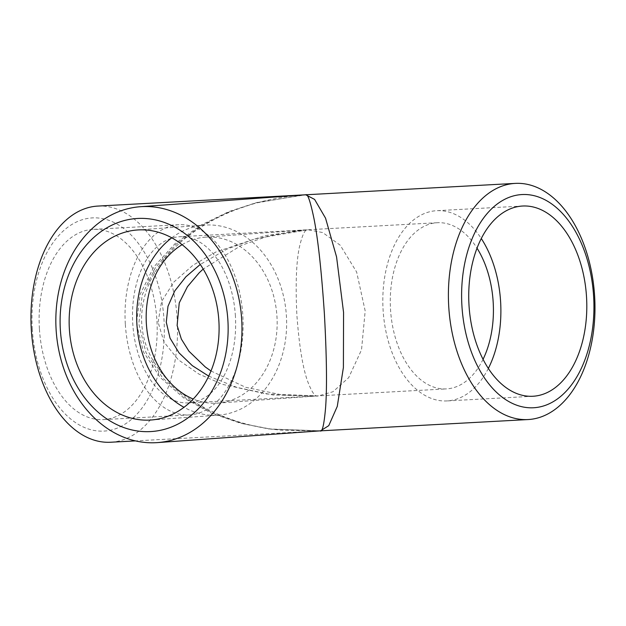 <?xml version="1.0" encoding="UTF-8"?>
<svg xmlns="http://www.w3.org/2000/svg" width="626" height="626" viewBox="0 0 626 626"><rect width="100%" height="100%" fill="white"/><g stroke="black" fill="none" stroke-linecap="round" stroke-linejoin="round"><path stroke-width="0.47" stroke-dasharray="3.13 2.35" d="M303.313 194.952L255.056 203.16L228.232 212.284L201.189 225.837L175.992 244.32L155.389 267.623L142.243 294.744L138.784 323.736L145.921 352.454L162.674 377.994L186.478 398.652L214.233 413.786L243.123 423.692L271.121 429.178L320.34 430.844M97.82 206.079A118.251 73.125 -93.1 0 1 177.252 320.191A118.251 73.125 -93.1 0 1 110.653 442.238M320.512 430.837L268.679 428.927L240.525 423.262L211.58 413.223L183.88 398.042L160.186 377.462L143.557 352.125L136.484 323.712L140.138 294.322L153.847 266.887L175.257 243.42L201.298 224.93L229.139 211.502L256.621 202.558L305.746 194.788M39.399 328.736A95.262 58.907 -93.1 0 1 92.984 229.374A95.262 58.907 -93.1 0 1 156.969 321.295A95.262 58.907 -93.1 0 1 103.321 419.608A95.262 58.907 -93.1 0 1 39.399 328.736M32.309 329.245A106.756 66.012 -93.1 0 1 125.435 229.836A106.756 66.012 -93.1 0 1 136.718 414.389A106.756 66.012 -93.1 0 1 32.309 329.245M235.407 316.114A83.211 51.457 86.9 0 0 179.56 236.73A83.211 51.457 86.9 0 0 132.751 323.525A83.211 51.457 86.9 0 0 188.59 402.909A83.211 51.457 86.9 0 0 235.407 316.114M158.096 322.147L161.61 301.419L173.926 281.966L192.941 265.236L215.978 251.973L264.72 235.697L307.882 229.758L322.703 232.543L340.223 245.22L356.64 272.036L365.177 310.895L361.523 349.824L348.69 377.658L332.969 391.743L318.618 395.843L316.396 395.968L272.897 395.006L222.997 384.489L198.865 374.051L178.308 359.778L163.996 342.093L158.096 322.147M483.061 359.316A83.211 51.457 -93.1 0 1 446.361 388.902A83.211 51.457 -93.1 0 1 390.522 309.518A83.211 51.457 -93.1 0 1 437.331 222.723A83.211 51.457 -93.1 0 1 477.02 248.154M182.096 244.68A83.211 65.394 85.9 0 1 205.664 237.129A83.211 65.394 85.9 0 1 276.888 315.418A83.211 65.394 85.9 0 1 217.652 403.128A83.211 65.394 85.9 0 1 193.238 399.044M208.732 376.132L237.473 387.65L266.739 393.973L317.82 395.898L446.361 388.902M318.039 395.875C315.316 397.385 311.764 392.314 307.382 380.655C302.593 366.797 299.095 344.957 296.888 315.144C295.441 285.213 296.231 262.756 299.251 247.771C302.147 235.055 305.019 229.053 307.882 229.758L255.072 238.819L226.988 249.109L200.265 264.454M171.774 237.825A95.262 74.862 85.9 0 1 204.804 225.117A95.262 74.862 85.9 0 1 286.325 314.737A95.262 74.862 85.9 0 1 218.521 415.14A95.262 74.862 85.9 0 1 184.005 407.307M488.343 368.44A95.262 58.907 -93.1 0 1 447.019 400.93A95.262 58.907 -93.1 0 1 383.096 310.05A95.262 58.907 -93.1 0 1 436.682 210.696A95.262 58.907 -93.1 0 1 481.277 238.514M125.317 324.065A95.262 58.907 -93.1 0 1 178.911 224.703A95.262 58.907 -93.1 0 1 242.896 316.623A95.262 58.907 -93.1 0 1 189.248 414.936A95.262 58.907 -93.1 0 1 125.317 324.065M318.243 430.954L135.466 440.892M303.54 194.936L292.6 195.961C274.587 198.035 257.036 202.12 239.946 208.231C220.915 214.961 203.372 224.46 187.323 236.722C177.886 244.007 169.505 252.372 162.197 261.817C149.199 278.327 142.313 297.06 141.554 318C141.617 333.462 145.576 347.86 153.425 361.179C164.395 378.91 178.895 393.034 196.932 403.551C223.138 418.677 251.339 427.55 281.52 430.195L318.391 430.946M437.331 222.723L179.56 236.73M316.341 395.968L188.59 402.909M217.652 403.128L317.82 395.898M205.664 237.129L305.84 229.899M305.911 229.899L296.145 230.83L268.241 236.096L241.378 245.337L203.2 269.063M210.993 370.991L245.627 387.298L283.171 395.139L316.396 395.968M150.983 420.015L218.521 415.14M137.266 229.992L204.804 225.117M522.6 206.024L436.682 210.696M532.945 396.258L447.019 400.93M178.911 224.703L92.984 229.374M189.248 414.936L103.321 419.608"/><path stroke-width="0.94" d="M320.183 430.844C322.265 432.566 324.065 424.858 325.59 407.737C327.108 387.439 326.702 356.077 324.378 313.649C321.514 271.175 318.063 239.594 314.041 218.897C310.394 201.392 307.632 193.356 305.746 194.788L314.604 199.412L325.551 218.177L336.569 256.957L343.564 312.452L343.4 367.501L337.273 406.391L328.752 425.664L320.52 430.837L157.423 442.605A118.251 92.93 85.9 0 1 56.113 329.699A118.251 92.93 85.9 0 1 140.396 206.713A118.251 92.93 85.9 0 1 241.597 317.969A118.251 92.93 85.9 0 1 157.423 442.605M305.746 194.788L140.396 206.713M69.369 329.065A95.262 74.862 85.9 0 1 137.266 229.992A95.262 74.862 85.9 0 1 218.787 319.612A95.262 74.862 85.9 0 1 150.983 420.015A95.262 74.862 85.9 0 1 69.369 329.065M60.346 329.558A106.756 83.892 85.9 0 1 180.366 230.454A106.756 83.892 85.9 0 1 191.658 415.007A106.756 83.892 85.9 0 1 60.346 329.558M135.466 440.892L110.653 442.238A118.251 73.125 -93.1 0 1 31.3 329.425A118.251 73.125 -93.1 0 1 97.82 206.079L515.268 183.395A118.251 73.125 -93.1 0 1 594.7 297.506A118.251 73.125 -93.1 0 1 528.101 419.553A118.251 73.125 -93.1 0 1 448.748 306.74A118.251 73.125 -93.1 0 1 515.268 183.395M320.52 430.837L528.101 419.553M469.015 305.386A95.262 58.907 -93.1 0 1 522.6 206.024A95.262 58.907 -93.1 0 1 586.585 297.945A95.262 58.907 -93.1 0 1 532.945 396.258A95.262 58.907 -93.1 0 1 469.015 305.386M461.925 305.895A106.756 66.012 -93.1 0 1 555.051 206.486A106.756 66.012 -93.1 0 1 566.342 391.047A106.756 66.012 -93.1 0 1 461.925 305.895M477.02 248.154A83.211 51.457 -93.1 0 1 483.061 359.316M193.238 399.044A83.211 65.394 85.9 0 1 146.359 323.681A83.211 65.394 85.9 0 1 182.096 244.68M200.265 264.454L185.852 276.817L174.74 290.957L167.971 306.349L166.281 322.241L170.053 338.165L179.028 352.868L192.323 365.654L208.732 376.132M184.005 407.307A95.262 74.862 85.9 0 1 136.906 324.19A95.262 74.862 85.9 0 1 171.774 237.825M481.277 238.514A95.262 58.907 -93.1 0 1 488.343 368.44M203.2 269.063L199.178 272.803L187.44 286.692L179.239 302.89L177.119 325.465L181.36 339.096L188.942 351.209L205.265 366.953L210.993 370.991"/></g></svg>
